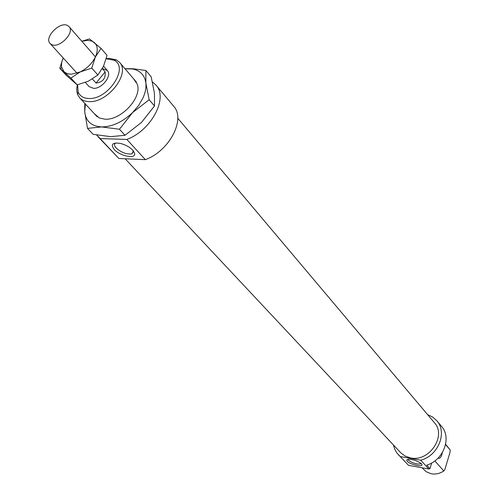 <?xml version="1.0" encoding="UTF-8"?>
<svg xmlns="http://www.w3.org/2000/svg" width="499" height="499" viewBox="0 0 499 499"><rect width="100%" height="100%" fill="white"/><g stroke="black" fill="none" stroke-linecap="round" stroke-linejoin="round"><path stroke-width="0.75" d="M51.59 44.567C59.256 48.846 75.112 32.516 69.037 26.628L67.39 25.43C59.593 21.326 43.943 37.618 50.087 43.475L51.59 44.567M102.314 68.656L105.139 71.881C105.782 78.486 102.757 82.21 96.058 83.059L92.421 78.992M105.139 71.881L96.058 83.059M133.476 78.661L137.3 84.269C142.29 97.43 121.232 120.371 105.121 119.205L99.338 118.013L94.224 113.56M124.987 68.719L133.077 68.762L145.901 70.49L145.858 83.015L149.157 99.738L132.622 112.556L138.678 105.414L143.082 97.748C145.409 92.465 146.332 87.556 145.858 83.015C144.76 75.28 140.362 70.602 132.672 68.987L125.062 68.806M87.5 128.374L84.711 111.689C85.734 121.145 91.361 126.222 101.59 126.927C112.269 126.808 122.617 122.024 132.622 112.556L119.454 129.241L101.59 126.927L87.5 128.374L93.138 134.325L110.647 136.651L124.987 135.291L141.423 122.505L154.497 105.969L154.441 93.163L151.16 76.784L145.901 70.49M85.416 104.048L84.705 111.633L84.786 103.368M154.497 105.969L149.157 99.738M124.987 135.291L119.454 129.241M59.786 68.282L63.167 57.915L61.764 62.119L61.477 66.024L61.633 67.222L64.252 71.987L67.271 73.684L71.126 74.251L80.258 71.925C87.069 68.45 92.109 63.479 95.371 57.005L91.754 68.095L80.258 71.925L70.927 78.075L59.786 68.282L66.024 75.075L77.164 84.886L88.535 81.112L97.879 75.012L103.499 66.317L107.048 55.364L101.029 48.359L95.371 57.005C98.178 50.555 97.798 45.702 94.224 42.434L91.267 40.868L87.281 40.344L81.848 41.305M81.786 41.23L89.539 38.947L101.029 48.359M77.164 84.886L70.927 78.075M97.879 75.012L91.754 68.095M126.852 139.439L145.371 159.649L118.924 158.514L100.093 138.572L126.852 139.439C151.334 130.482 168.419 98.01 156.019 85.123L152.426 81.942M145.371 159.649C169.454 151.035 185.996 119.068 173.621 106.162L156.019 85.123M125.149 158.782L400.635 452.662L405.101 456.067L410.583 457.939C429.19 462.224 446.879 435.777 434.373 422.665L177.769 118.232M85.385 82.46L89.153 86.62L93.575 88.354C102.089 88.853 112.387 75.405 107.31 70.478L102.744 68.675M438.216 457.963L439.189 458.325C440.636 457.876 441.677 455.992 442.32 452.687M420.732 460.184L428.809 468.998L408.55 465.355L400.26 456.573L420.732 460.184C438.234 455.868 447.615 432.433 436.831 420.744L432.683 417.045L427.593 414.619M428.809 468.998L429.957 468.648L426.764 465.149C443.542 460.203 451.926 437.679 441.515 426.346L436.831 420.744M408.157 459.286L408.575 460.359C413.072 463.403 417.195 464.544 420.956 463.789L421.144 463.484M421.443 463.777L421.873 464.407C423.508 467.519 410.041 464.6 407.203 461.244L406.729 459.935L408.207 459.28C413.334 459.442 417.744 460.945 421.443 463.777M115.712 142.982C113.959 144.024 114.121 145.714 116.198 148.06C121.438 152.607 126.69 154.547 131.954 153.867L133.582 151.153M132.778 150.174L134.674 153.598C135.759 159.268 119.96 156.044 114.19 149.463C110.422 144.336 112.462 142.315 120.315 143.406C125.455 144.729 129.609 146.987 132.778 150.174M77.326 84.849L76.752 88.56L76.927 92.003L77.595 94.479L79.703 97.873C81.973 100.28 85.148 101.528 89.221 101.615C107.896 102.869 130.651 73.272 119.598 62.406L116.473 59.917L109.35 58.358L106.25 58.62M106.2 58.795L113.909 60.186C129.553 66.941 108.333 99.744 88.847 98.496C83.47 98.322 79.909 96.145 78.162 91.966L77.57 84.793M445.576 444.597L450.135 449.93L450.004 452.368L444.859 469.528L443.823 470.962C439.844 473.563 435.696 474.512 431.379 473.807L426.208 471.748L422.054 467.788M445.644 444.266L450.135 449.93M443.823 470.962L434.835 460.92M431.691 462.966L429.957 468.648M393.437 444.983L394.584 448.869L396.911 453.042L408.55 465.355M398.439 454.876L400.26 456.573M96.6 135.004L100.093 138.572M97.997 136.707L118.924 158.514M95.434 56.867L69.037 26.628M107.31 70.478L103.567 66.18M77.033 73.228L50.087 43.475M132.672 68.987L133.077 68.762M91.267 40.868L91.878 40.587M61.633 67.222L60.597 68.912M438.565 458.219L439.189 458.325M420.956 463.789L421.069 463.421M421.873 464.407L421.674 464.058M131.954 153.867L133.314 150.792M134.674 153.598L133.663 151.577M136.389 82.073L119.598 62.406M78.162 91.966L77.595 94.479M113.909 60.186L116.473 59.917M97.268 116.853L79.703 97.873"/></g></svg>
